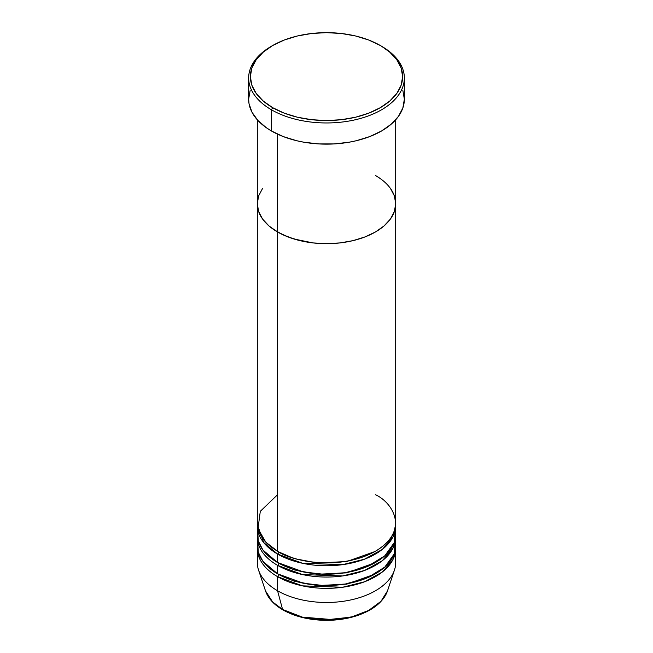 <?xml version="1.0" encoding="UTF-8"?>
<svg xmlns="http://www.w3.org/2000/svg" width="653" height="653" viewBox="0 0 653 653"><rect width="100%" height="100%" fill="white"/><g stroke="black" fill="none" stroke-linecap="round" stroke-linejoin="round"><path stroke-width="0.98" d="M272.676 45.522L271.452 46.232A77.854 44.951 0 0 0 271.452 109.794L272.676 107.672A76.123 43.947 180 0 1 272.676 45.522A76.123 43.947 180 0 1 380.324 45.522L368.79 40.053L355.632 35.997L341.348 33.491L326.5 32.65L311.652 33.491L297.368 35.997L284.21 40.053L272.676 45.522L263.208 52.183L256.172 59.782L251.838 68.026L250.377 76.597L251.838 85.176L256.172 93.42L263.208 101.019L272.676 107.672L284.21 113.14L297.368 117.205L311.652 119.703L326.5 120.544L341.348 119.703L355.632 117.205L368.79 113.14L380.324 107.672L389.792 101.019L396.828 93.42L401.162 85.176L402.623 76.597L401.162 68.026L396.828 59.782L389.792 52.183L381.548 46.232A77.854 44.951 0 0 0 380.936 45.873A77.854 44.951 180 0 1 381.548 46.232L380.324 45.522A76.123 43.947 180 0 1 380.324 107.672A76.123 43.947 180 0 1 272.676 107.672L271.452 109.794A77.854 44.951 0 0 0 381.548 109.794A77.854 44.951 0 0 0 381.548 46.232L381.548 46.232A77.854 44.951 180 0 1 404.354 78.009A77.854 44.951 180 0 1 356.293 119.54A77.854 44.951 180 0 1 271.452 109.794L271.452 130.984A77.854 44.951 0 0 0 356.293 140.73A77.854 44.951 0 0 0 404.354 99.199L402.852 107.965L398.428 116.397L391.229 124.168L381.548 130.984L369.753 136.575L356.293 140.73L349.102 142.215L334.132 143.929L318.868 143.929L303.898 142.215L296.707 140.73L283.247 136.575L271.452 130.984L271.452 109.794A77.854 44.951 180 0 1 248.646 78.009A77.854 44.951 180 0 1 272.064 45.873M277.566 134.159L277.566 231.978A69.202 39.955 0 0 0 352.979 240.647A69.202 39.955 0 0 0 395.702 203.728L394.371 211.523L390.437 219.024L384.037 225.93L375.434 231.978L364.945 236.949L352.979 240.647L340.001 242.916L326.5 243.683L312.999 242.916L293.874 238.965L282.602 234.615L273.003 229.081L268.963 225.93L262.563 219.024L258.629 211.523L257.633 207.646L257.298 203.728L258.629 195.933L262.563 188.439L258.629 195.933L257.298 203.728A69.202 39.955 0 0 0 277.566 231.978L277.566 134.159M375.434 175.477L379.997 178.383L375.434 175.477A69.202 39.955 180 0 1 395.702 203.728A69.202 39.955 180 0 1 352.979 240.647A69.202 39.955 180 0 1 277.566 231.978L277.566 551.222A69.202 39.955 0 0 0 352.979 559.89A69.202 39.955 0 0 0 395.702 522.971L395.702 203.728L394.371 211.523L390.437 219.024L384.037 225.93L375.434 231.978L364.945 236.949L352.979 240.647L340.001 242.916L326.5 243.683L312.999 242.916L300.021 240.647L288.055 236.949L277.566 231.978L268.963 225.93L262.563 219.024L258.629 211.523L257.298 203.728L257.298 522.971A69.202 39.955 0 0 0 277.566 551.222L277.566 231.978A69.202 39.955 180 0 1 257.298 203.728L257.298 119.793M390.437 188.439L394.371 195.933L395.702 203.728L394.371 195.933L390.437 188.439M248.646 78.009L248.646 99.199A77.854 44.951 0 0 0 271.452 130.984L266.318 127.71L257.837 120.389L252.001 112.251L249.022 103.607L248.646 99.199L250.148 90.432M402.852 90.432L404.354 99.199L404.354 78.009M278.186 551.581L278.79 551.932A1.73 0.996 -60 0 1 277.566 554.054L263.649 542.521L257.339 524.383A69.202 39.955 180 0 0 257.298 525.804L257.298 534.276A69.202 39.955 0 0 0 277.566 562.527A69.202 39.955 0 0 0 352.979 571.187A69.202 39.955 0 0 0 395.702 534.276L395.702 525.804A69.202 39.955 180 0 1 352.979 562.715A69.202 39.955 180 0 1 277.566 554.054L277.566 562.527L277.566 554.054A69.202 39.955 180 0 1 257.298 525.804M277.566 494.721L260.294 511.34L257.992 528.628L265.82 542.186L277.566 551.222C289.916 560.625 338.548 571.75 375.434 551.222C410.982 529.934 391.71 501.855 375.434 494.721M278.186 562.878L278.79 563.229A1.73 0.996 -60 0 1 277.566 565.351L277.566 573.824A69.202 39.955 0 0 0 352.979 582.484A69.202 39.955 0 0 0 395.702 545.573L395.702 537.101A69.202 39.955 180 0 1 352.979 574.011A69.202 39.955 180 0 1 277.566 565.351A69.202 39.955 180 0 1 257.298 537.101A69.202 39.955 180 0 1 257.339 535.689M257.69 530.04L258.245 540.864L262.881 549.989L277.566 562.527L303.441 571.946L322.819 574.175L345.274 572.73L367.443 566.486L384.788 555.817L394.11 542.798L395.31 530.04M278.186 574.183L278.79 574.534A1.73 0.996 -60 0 1 277.566 576.656L277.566 590.777L282.569 609.445A1.73 0.996 120 0 0 282.888 609.894A1.73 0.996 -60 0 1 282.569 609.445A62.125 35.866 0 0 0 344.702 618.375A62.125 35.866 0 0 0 387.507 590.875L380.993 601.307L368.627 610.449L351.975 616.799L333.805 619.705L302.315 617.118L282.569 609.445L277.566 590.777A69.202 39.955 0 0 0 352.979 599.438A69.202 39.955 0 0 0 395.702 562.527L395.702 548.398A69.202 39.955 180 0 1 352.979 585.317A69.202 39.955 180 0 1 277.566 576.656A69.202 39.955 180 0 1 257.298 548.398A69.202 39.955 180 0 1 257.339 546.985M257.69 541.337L258.245 552.16L262.881 561.294L277.566 573.824L277.566 565.351A1.73 0.996 120 0 0 278.79 563.229L294.176 569.881L317.301 574.281L346.727 572.852L374.814 562.878L346.727 572.852L317.301 574.281L294.176 569.881L278.79 563.229M332.426 619.868L314.705 619.362L302.698 617.216L324.394 620.015L350.302 617.216M278.79 551.932L294.176 558.584L317.301 562.976L346.727 561.547L374.814 551.581L346.727 561.547L317.301 562.976L294.176 558.584L278.79 551.932A1.73 0.996 120 0 1 277.566 554.054L302.445 563.261L342.605 564.657L364.423 559.221L382.291 549.434L392.918 537.019L395.661 524.383A69.202 39.955 180 0 1 395.702 525.804M394.608 555.466A69.202 39.955 180 0 1 394.445 570.093A69.202 39.955 180 0 1 346.776 600.727A69.202 39.955 180 0 1 277.566 590.777L277.566 576.656A1.73 0.996 120 0 0 278.79 574.534L294.176 581.186L317.301 585.578L346.727 584.149L374.814 574.183L346.727 584.149L317.301 585.578L294.176 581.186L278.79 574.534M277.566 576.656L302.445 585.863L342.605 587.259L364.423 581.823L382.291 572.036L392.918 559.621L395.661 546.985A69.202 39.955 180 0 1 395.702 548.398M277.566 565.351L302.445 574.567L342.605 575.954L364.423 570.518L382.291 560.739L392.918 548.324L395.661 535.689A69.202 39.955 180 0 1 395.702 537.101M257.298 537.101L257.298 545.573A69.202 39.955 0 0 0 277.566 573.824L303.441 583.243L322.819 585.472L345.274 584.035L367.443 577.783L384.788 567.114L394.11 554.103L395.31 541.337M257.298 548.398L257.298 562.527A69.202 39.955 0 0 0 277.566 590.777A69.202 39.955 180 0 1 258.555 570.093A69.202 39.955 180 0 1 258.392 555.466M283.753 609.812A1.73 0.996 -60 0 1 282.888 609.894C273.909 604.678 268.114 598.344 265.493 590.875A62.125 35.866 0 0 0 282.569 609.445L272.619 601.944L265.493 590.875L258.555 570.093M338.295 619.362L349.633 617.379M288.144 558.144L287.108 558.65M381.548 46.232L380.324 45.522M395.702 119.793L395.702 203.728M394.445 570.093L387.507 590.875C383.287 602.074 372.887 610.416 356.301 615.901C347.086 618.824 337.234 620.301 326.753 620.35C309.783 620.252 295.164 616.767 282.888 609.894M392.2 538.35L391.465 536.733"/></g></svg>
